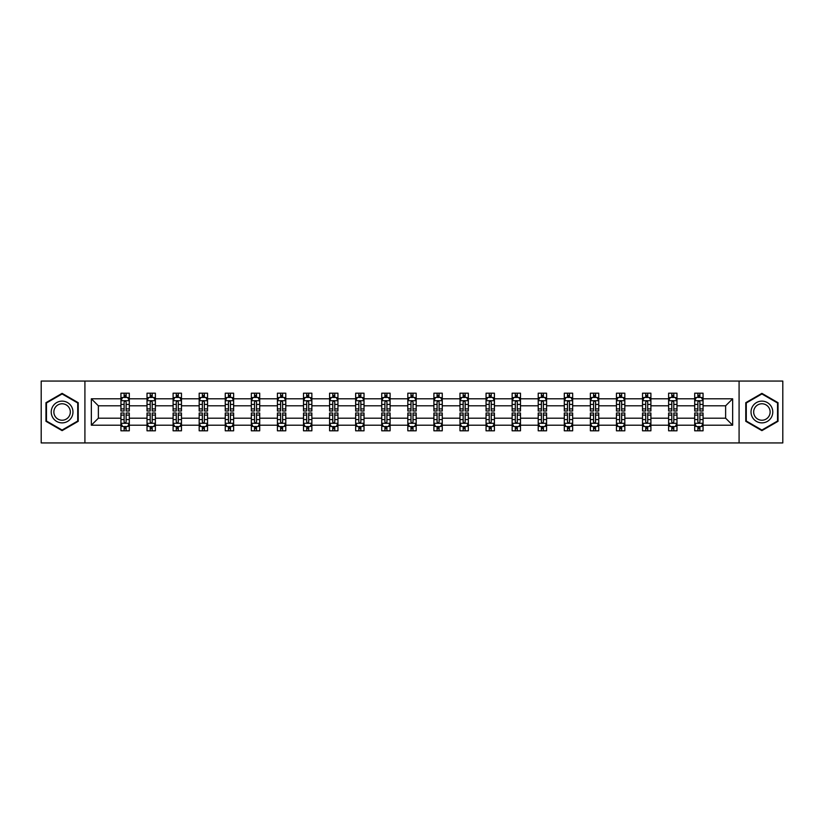 <?xml version="1.0" encoding="UTF-8"?>
<svg xmlns="http://www.w3.org/2000/svg" width="824" height="824" viewBox="0 0 824 824"><rect width="100%" height="100%" fill="white"/><g stroke="black" fill="none" stroke-linecap="round" stroke-linejoin="round"><path stroke-width="1.24" d="M739.087 442.931L782.8 442.931L782.8 381.069L739.087 381.069L739.087 442.931L84.913 442.931L84.913 381.069L41.2 381.069L41.2 442.931L84.913 442.931M703.057 425.205L703.057 418.19L725.625 418.19L732.649 425.205L703.057 425.205L703.057 430.808L699.885 430.808L699.885 426.544M739.087 381.069L84.913 381.069M694.694 425.205L676.978 425.205L676.978 418.19L694.694 418.19L694.694 430.808L703.057 430.808L703.057 426.348L701.481 426.348M676.978 425.205L676.978 430.808L673.795 430.808L673.795 426.544M668.614 425.205L650.898 425.205L650.898 418.19L668.614 418.19L668.614 430.808L676.978 430.808L676.978 426.348L675.402 426.348M650.898 425.205L650.898 430.808L647.716 430.808L647.716 426.544M642.535 425.205L624.819 425.205L624.819 418.19L642.535 418.19L642.535 430.808L650.898 430.808L650.898 426.348L649.322 426.348M624.819 425.205L624.819 430.808L621.636 430.808L621.636 426.544M616.455 425.205L598.739 425.205L598.739 418.19L616.455 418.19L616.455 430.808L624.819 430.808L624.819 426.348L623.243 426.348M598.739 425.205L598.739 430.808L595.556 430.808L595.556 426.544M590.375 425.205L572.659 425.205L572.659 418.19L590.375 418.19L590.375 430.808L598.739 430.808L598.739 426.348L597.163 426.348M572.659 425.205L572.659 430.808L569.477 430.808L569.477 426.544M564.296 425.205L546.58 425.205L546.58 418.19L564.296 418.19L564.296 430.808L572.659 430.808L572.659 426.348L571.084 426.348M546.58 425.205L546.58 430.808L543.397 430.808L543.397 426.544M538.216 425.205L520.5 425.205L520.5 418.19L538.216 418.19L538.216 430.808L546.58 430.808L546.58 426.348L545.004 426.348M520.5 425.205L520.5 430.808L517.317 430.808L517.317 426.544M512.137 425.205L494.421 425.205L494.421 418.19L512.137 418.19L512.137 430.808L520.5 430.808L520.5 426.348L518.924 426.348M494.421 425.205L494.421 430.808L491.238 430.808L491.238 426.544M486.057 425.205L468.341 425.205L468.341 418.19L486.057 418.19L486.057 430.808L494.421 430.808L494.421 426.348L492.845 426.348M468.341 425.205L468.341 430.808L465.158 430.808L465.158 426.544M459.977 425.205L442.261 425.205L442.261 418.19L459.977 418.19L459.977 430.808L468.341 430.808L468.341 426.348L466.765 426.348M442.261 425.205L442.261 430.808L439.079 430.808L439.079 426.544M433.898 425.205L416.182 425.205L416.182 418.19L433.898 418.19L433.898 430.808L442.261 430.808L442.261 426.348L440.686 426.348M416.182 425.205L416.182 430.808L412.999 430.808L412.999 426.544M407.818 425.205L390.102 425.205L390.102 418.19L407.818 418.19L407.818 430.808L416.182 430.808L416.182 426.348L414.606 426.348M390.102 425.205L390.102 430.808L386.919 430.808L386.919 426.544M381.739 425.205L364.023 425.205L364.023 418.19L381.739 418.19L381.739 430.808L390.102 430.808L390.102 426.348L388.526 426.348M364.023 425.205L364.023 430.808L360.84 430.808L360.84 426.544M355.659 425.205L337.943 425.205L337.943 418.19L355.659 418.19L355.659 430.808L364.023 430.808L364.023 426.348L362.447 426.348M337.943 425.205L337.943 430.808L334.76 430.808L334.76 426.544M329.579 425.205L311.863 425.205L311.863 418.19L329.579 418.19L329.579 430.808L337.943 430.808L337.943 426.348L336.367 426.348M311.863 425.205L311.863 430.808L308.681 430.808L308.681 426.544M303.5 425.205L285.784 425.205L285.784 418.19L303.5 418.19L303.5 430.808L311.863 430.808L311.863 426.348L310.288 426.348M285.784 425.205L285.784 430.808L282.601 430.808L282.601 426.544M277.42 425.205L259.704 425.205L259.704 418.19L277.42 418.19L277.42 430.808L285.784 430.808L285.784 426.348L284.208 426.348M259.704 425.205L259.704 430.808L256.522 430.808L256.522 426.544M251.341 425.205L233.625 425.205L233.625 418.19L251.341 418.19L251.341 430.808L259.704 430.808L259.704 426.348L258.128 426.348M233.625 425.205L233.625 430.808L230.442 430.808L230.442 426.544M225.261 425.205L207.545 425.205L207.545 418.19L225.261 418.19L225.261 430.808L233.625 430.808L233.625 426.348L232.049 426.348M207.545 425.205L207.545 430.808L204.362 430.808L204.362 426.544M199.181 425.205L181.465 425.205L181.465 418.19L199.181 418.19L199.181 430.808L207.545 430.808L207.545 426.348L205.969 426.348M181.465 425.205L181.465 430.808L178.283 430.808L178.283 426.544M173.102 425.205L155.386 425.205L155.386 418.19L173.102 418.19L173.102 430.808L181.465 430.808L181.465 426.348L179.889 426.348M155.386 425.205L155.386 430.808L152.203 430.808L152.203 426.544M147.022 425.205L129.306 425.205L129.306 418.19L147.022 418.19L147.022 430.808L155.386 430.808L155.386 426.348L153.81 426.348M129.306 425.205L129.306 430.808L126.124 430.808L126.124 426.544M120.943 425.205L91.351 425.205L91.351 398.795L120.943 398.795L120.943 405.81L98.375 405.81L98.375 418.19L120.943 418.19L120.943 430.808L129.306 430.808L129.306 426.348L127.73 426.348M122.519 397.652L120.943 397.652L120.943 393.192L120.943 398.795M124.115 397.456L124.115 393.192L120.943 393.192L129.306 393.192L129.306 398.795L147.022 398.795L147.022 393.192L155.386 393.192L155.386 398.795L173.102 398.795L173.102 393.192L181.465 393.192L181.465 398.795L199.181 398.795L199.181 393.192L207.545 393.192L207.545 398.795L225.261 398.795L225.261 393.192L233.625 393.192L233.625 398.795L251.341 398.795L251.341 393.192L259.704 393.192L259.704 398.795L277.42 398.795L277.42 393.192L285.784 393.192L285.784 398.795L303.5 398.795L303.5 393.192L311.863 393.192L311.863 398.795L329.579 398.795L329.579 393.192L337.943 393.192L337.943 398.795L355.659 398.795L355.659 393.192L364.023 393.192L364.023 398.795L381.739 398.795L381.739 393.192L390.102 393.192L390.102 398.795L407.818 398.795L407.818 393.192L416.182 393.192L416.182 398.795L433.898 398.795L433.898 393.192L442.261 393.192L442.261 398.795L459.977 398.795L459.977 393.192L468.341 393.192L468.341 398.795L486.057 398.795L486.057 393.192L494.421 393.192L494.421 398.795L512.137 398.795L512.137 393.192L520.5 393.192L520.5 398.795L538.216 398.795L538.216 393.192L546.58 393.192L546.58 398.795L564.296 398.795L564.296 393.192L572.659 393.192L572.659 398.795L590.375 398.795L590.375 393.192L598.739 393.192L598.739 398.795L616.455 398.795L616.455 393.192L624.819 393.192L624.819 398.795L642.535 398.795L642.535 393.192L650.898 393.192L650.898 398.795L668.614 398.795L668.614 393.192L676.978 393.192L676.978 398.795L694.694 398.795L694.694 393.192L703.057 393.192L703.057 398.795L732.649 398.795L732.649 425.205M694.694 398.795L694.694 405.81L676.978 405.81L676.978 398.795M668.614 398.795L668.614 405.81L650.898 405.81L650.898 398.795M642.535 398.795L642.535 405.81L624.819 405.81L624.819 398.795M616.455 398.795L616.455 405.81L598.739 405.81L598.739 398.795M590.375 398.795L590.375 405.81L572.659 405.81L572.659 398.795M564.296 398.795L564.296 405.81L546.58 405.81L546.58 398.795M538.216 398.795L538.216 405.81L520.5 405.81L520.5 398.795M512.137 398.795L512.137 405.81L494.421 405.81L494.421 398.795M486.057 398.795L486.057 405.81L468.341 405.81L468.341 398.795M459.977 398.795L459.977 405.81L442.261 405.81L442.261 398.795M433.898 398.795L433.898 405.81L416.182 405.81L416.182 398.795M407.818 398.795L407.818 405.81L390.102 405.81L390.102 398.795M381.739 398.795L381.739 405.81L364.023 405.81L364.023 398.795M355.659 398.795L355.659 405.81L337.943 405.81L337.943 398.795M329.579 398.795L329.579 405.81L311.863 405.81L311.863 398.795M303.5 398.795L303.5 405.81L285.784 405.81L285.784 398.795M277.42 398.795L277.42 405.81L259.704 405.81L259.704 398.795M251.341 398.795L251.341 405.81L233.625 405.81L233.625 398.795M225.261 398.795L225.261 405.81L207.545 405.81L207.545 398.795M199.181 398.795L199.181 405.81L181.465 405.81L181.465 398.795M173.102 398.795L173.102 405.81L155.386 405.81L155.386 398.795M147.022 398.795L147.022 405.81L129.306 405.81L129.306 398.795M91.351 398.795L98.375 405.81M725.625 418.19L725.625 405.81L703.057 405.81L703.057 398.795M697.876 397.374L699.885 397.374M671.797 397.374L673.795 397.374M645.717 397.374L647.716 397.374M619.638 397.374L621.636 397.374M593.558 397.374L595.556 397.374M567.479 397.374L569.477 397.374M541.399 397.374L543.397 397.374M515.319 397.374L517.317 397.374M489.24 397.374L491.238 397.374M463.16 397.374L465.158 397.374M437.081 397.374L439.079 397.374M411.001 397.374L412.999 397.374M384.921 397.374L386.919 397.374M358.842 397.374L360.84 397.374M332.762 397.374L334.76 397.374M306.683 397.374L308.681 397.374M280.603 397.374L282.601 397.374M254.523 397.374L256.522 397.374M228.444 397.374L230.442 397.374M202.364 397.374L204.362 397.374M176.285 397.374L178.283 397.374M150.205 397.374L152.203 397.374M124.115 397.374L126.124 397.374M124.115 426.626L126.124 426.626M150.205 426.626L152.203 426.626M176.285 426.626L178.283 426.626M202.364 426.626L204.362 426.626M228.444 426.626L230.442 426.626M254.523 426.626L256.522 426.626M280.603 426.626L282.601 426.626M306.683 426.626L308.681 426.626M332.762 426.626L334.76 426.626M358.842 426.626L360.84 426.626M384.921 426.626L386.919 426.626M411.001 426.626L412.999 426.626M437.081 426.626L439.079 426.626M463.16 426.626L465.158 426.626M489.24 426.626L491.238 426.626M515.319 426.626L517.317 426.626M541.399 426.626L543.397 426.626M567.479 426.626L569.477 426.626M593.558 426.626L595.556 426.626M619.638 426.626L621.636 426.626M645.717 426.626L647.716 426.626M671.797 426.626L673.795 426.626M697.876 426.626L699.885 426.626M98.375 418.19L91.351 425.205M732.649 398.795L725.625 405.81M78.229 402.689L62.099 393.367L45.969 402.689L45.969 421.311L62.099 430.633L78.229 421.311L78.229 402.689M745.771 402.689L745.771 421.311L761.901 430.633L778.031 421.311L778.031 402.689L761.901 393.367L745.771 402.689M126.124 395.366L124.115 395.366M120.943 408.9L120.943 411.001L124.115 411.001L124.115 408.9L120.943 408.9L120.943 405.81M129.306 405.81L129.306 411.001L126.124 411.001L126.124 402.05C125.454 400.763 124.795 400.763 124.115 402.05L124.115 408.9M127.73 397.652L129.306 397.652L129.306 393.192L126.124 393.192L126.124 397.456M129.306 400.804L127.627 397.456L122.611 397.456L120.943 400.804M124.115 428.635L126.124 428.635M129.306 415.1L129.306 412.999L126.124 412.999L126.124 415.1L129.306 415.1L129.306 418.19M120.943 418.19L120.943 412.999L124.115 412.999L124.115 421.95C124.785 423.237 125.454 423.237 126.124 421.95L126.124 415.1M122.519 426.348L120.943 426.348L120.943 430.808L124.115 430.808L124.115 426.544M120.943 423.196L122.611 426.544L127.627 426.544L129.306 423.196M152.203 395.366L150.205 395.366M148.598 397.652L147.022 397.652L147.022 393.192L150.205 393.192L150.205 397.456M147.022 408.9L147.022 411.001L150.205 411.001L150.205 408.9L147.022 408.9L147.022 405.81M155.386 405.81L155.386 411.001L152.203 411.001L152.203 402.05C151.534 400.763 150.874 400.763 150.205 402.05L150.205 408.9M153.81 397.652L155.386 397.652L155.386 393.192L152.203 393.192L152.203 397.456M155.386 400.804L153.707 397.456L148.691 397.456L147.022 400.804M178.283 395.366L176.285 395.366M174.678 397.652L173.102 397.652L173.102 393.192L176.285 393.192L176.285 397.456M173.102 408.9L173.102 411.001L176.285 411.001L176.285 408.9L173.102 408.9L173.102 405.81M181.465 405.81L181.465 411.001L178.283 411.001L178.283 402.05C177.613 400.763 176.954 400.763 176.285 402.05L176.285 408.9M179.889 397.652L181.465 397.652L181.465 393.192L178.283 393.192L178.283 397.456M181.465 400.804L179.787 397.456L174.77 397.456L173.102 400.804M150.205 428.635L152.203 428.635M155.386 415.1L155.386 412.999L152.203 412.999L152.203 415.1L155.386 415.1L155.386 418.19M147.022 418.19L147.022 412.999L150.205 412.999L150.205 421.95C150.864 423.237 151.534 423.237 152.203 421.95L152.203 415.1M148.598 426.348L147.022 426.348L147.022 430.808L150.205 430.808L150.205 426.544M147.022 423.196L148.691 426.544L153.707 426.544L155.386 423.196M176.285 428.635L178.283 428.635M181.465 415.1L181.465 412.999L178.283 412.999L178.283 415.1L181.465 415.1L181.465 418.19M173.102 418.19L173.102 412.999L176.285 412.999L176.285 421.95C176.944 423.237 177.613 423.237 178.283 421.95L178.283 415.1M174.678 426.348L173.102 426.348L173.102 430.808L176.285 430.808L176.285 426.544M173.102 423.196L174.77 426.544L179.787 426.544L181.465 423.196M52.684 406.562A10.867 10.867 0 0 0 56.66 421.414A10.867 10.867 0 0 0 71.513 417.438A10.867 10.867 0 0 0 67.527 402.586A10.867 10.867 0 0 0 52.684 406.562M54.971 407.89A8.23 8.23 0 0 0 57.979 419.128A8.23 8.23 0 0 0 69.226 416.11A8.23 8.23 0 0 0 66.208 404.872A8.23 8.23 0 0 0 54.971 407.89M77.724 402.977L77.724 421.023L62.099 430.046L46.463 421.023L46.463 402.977L62.099 393.954L77.724 402.977M752.487 406.562A10.867 10.867 0 0 0 756.473 421.414A10.867 10.867 0 0 0 771.316 417.438A10.867 10.867 0 0 0 767.34 402.586A10.867 10.867 0 0 0 752.487 406.562M754.774 407.89A8.23 8.23 0 0 0 757.792 419.128A8.23 8.23 0 0 0 769.029 416.11A8.23 8.23 0 0 0 766.021 404.872A8.23 8.23 0 0 0 754.774 407.89M777.537 402.977L777.537 421.023L761.901 430.046L746.276 421.023L746.276 402.977L761.901 393.954L777.537 402.977M204.362 395.366L202.364 395.366M200.757 397.652L199.181 397.652L199.181 393.192L202.364 393.192L202.364 397.456M199.181 408.9L199.181 411.001L202.364 411.001L202.364 408.9L199.181 408.9L199.181 405.81M207.545 405.81L207.545 411.001L204.362 411.001L204.362 402.05C203.693 400.763 203.034 400.763 202.364 402.05L202.364 408.9M205.969 397.652L207.545 397.652L207.545 393.192L204.362 393.192L204.362 397.456M207.545 400.804L205.866 397.456L200.85 397.456L199.181 400.804M202.364 428.635L204.362 428.635M207.545 415.1L207.545 412.999L204.362 412.999L204.362 415.1L207.545 415.1L207.545 418.19M199.181 418.19L199.181 412.999L202.364 412.999L202.364 421.95C203.023 423.237 203.693 423.237 204.362 421.95L204.362 415.1M200.757 426.348L199.181 426.348L199.181 430.808L202.364 430.808L202.364 426.544M199.181 423.196L200.85 426.544L205.866 426.544L207.545 423.196M230.442 395.366L228.444 395.366M226.837 397.652L225.261 397.652L225.261 393.192L228.444 393.192L228.444 397.456M225.261 408.9L225.261 411.001L228.444 411.001L228.444 408.9L225.261 408.9L225.261 405.81M233.625 405.81L233.625 411.001L230.442 411.001L230.442 402.05C229.772 400.763 229.113 400.763 228.444 402.05L228.444 408.9M232.049 397.652L233.625 397.652L233.625 393.192L230.442 393.192L230.442 397.456M233.625 400.804L231.946 397.456L226.93 397.456L225.261 400.804M228.444 428.635L230.442 428.635M233.625 415.1L233.625 412.999L230.442 412.999L230.442 415.1L233.625 415.1L233.625 418.19M225.261 418.19L225.261 412.999L228.444 412.999L228.444 421.95C229.103 423.237 229.772 423.237 230.442 421.95L230.442 415.1M226.837 426.348L225.261 426.348L225.261 430.808L228.444 430.808L228.444 426.544M225.261 423.196L226.93 426.544L231.946 426.544L233.625 423.196M256.522 395.366L254.523 395.366M252.917 397.652L251.341 397.652L251.341 393.192L254.523 393.192L254.523 397.456M251.341 408.9L251.341 411.001L254.523 411.001L254.523 408.9L251.341 408.9L251.341 405.81M259.704 405.81L259.704 411.001L256.522 411.001L256.522 402.05C255.852 400.763 255.193 400.763 254.523 402.05L254.523 408.9M258.128 397.652L259.704 397.652L259.704 393.192L256.522 393.192L256.522 397.456M259.704 400.804L258.025 397.456L253.009 397.456L251.341 400.804M254.523 428.635L256.522 428.635M259.704 415.1L259.704 412.999L256.522 412.999L256.522 415.1L259.704 415.1L259.704 418.19M251.341 418.19L251.341 412.999L254.523 412.999L254.523 421.95C255.183 423.237 255.852 423.237 256.522 421.95L256.522 415.1M252.917 426.348L251.341 426.348L251.341 430.808L254.523 430.808L254.523 426.544M251.341 423.196L253.009 426.544L258.025 426.544L259.704 423.196M282.601 395.366L280.603 395.366M278.996 397.652L277.42 397.652L277.42 393.192L280.603 393.192L280.603 397.456M277.42 408.9L277.42 411.001L280.603 411.001L280.603 408.9L277.42 408.9L277.42 405.81M285.784 405.81L285.784 411.001L282.601 411.001L282.601 402.05C281.932 400.763 281.272 400.763 280.603 402.05L280.603 408.9M284.208 397.652L285.784 397.652L285.784 393.192L282.601 393.192L282.601 397.456M285.784 400.804L284.105 397.456L279.089 397.456L277.42 400.804M280.603 428.635L282.601 428.635M285.784 415.1L285.784 412.999L282.601 412.999L282.601 415.1L285.784 415.1L285.784 418.19M277.42 418.19L277.42 412.999L280.603 412.999L280.603 421.95C281.262 423.237 281.932 423.237 282.601 421.95L282.601 415.1M278.996 426.348L277.42 426.348L277.42 430.808L280.603 430.808L280.603 426.544M277.42 423.196L279.089 426.544L284.105 426.544L285.784 423.196M308.681 395.366L306.683 395.366M305.076 397.652L303.5 397.652L303.5 393.192L306.683 393.192L306.683 397.456M303.5 408.9L303.5 411.001L306.683 411.001L306.683 408.9L303.5 408.9L303.5 405.81M311.863 405.81L311.863 411.001L308.681 411.001L308.681 402.05C308.022 400.763 307.352 400.763 306.683 402.05L306.683 408.9M310.288 397.652L311.863 397.652L311.863 393.192L308.681 393.192L308.681 397.456M311.863 400.804L310.184 397.456L305.168 397.456L303.5 400.804M306.683 428.635L308.681 428.635M311.863 415.1L311.863 412.999L308.681 412.999L308.681 415.1L311.863 415.1L311.863 418.19M303.5 418.19L303.5 412.999L306.683 412.999L306.683 421.95C307.342 423.237 308.011 423.237 308.681 421.95L308.681 415.1M305.076 426.348L303.5 426.348L303.5 430.808L306.683 430.808L306.683 426.544M303.5 423.196L305.168 426.544L310.184 426.544L311.863 423.196M334.76 395.366L332.762 395.366M331.155 397.652L329.579 397.652L329.579 393.192L332.762 393.192L332.762 397.456M329.579 408.9L329.579 411.001L332.762 411.001L332.762 408.9L329.579 408.9L329.579 405.81M337.943 405.81L337.943 411.001L334.76 411.001L334.76 402.05C334.101 400.763 333.432 400.763 332.762 402.05L332.762 408.9M336.367 397.652L337.943 397.652L337.943 393.192L334.76 393.192L334.76 397.456M337.943 400.804L336.264 397.456L331.258 397.456L329.579 400.804M332.762 428.635L334.76 428.635M337.943 415.1L337.943 412.999L334.76 412.999L334.76 415.1L337.943 415.1L337.943 418.19M329.579 418.19L329.579 412.999L332.762 412.999L332.762 421.95C333.421 423.237 334.091 423.237 334.76 421.95L334.76 415.1M331.155 426.348L329.579 426.348L329.579 430.808L332.762 430.808L332.762 426.544M329.579 423.196L331.258 426.544L336.264 426.544L337.943 423.196M360.84 395.366L358.842 395.366M357.235 397.652L355.659 397.652L355.659 393.192L358.842 393.192L358.842 397.456M355.659 408.9L355.659 411.001L358.842 411.001L358.842 408.9L355.659 408.9L355.659 405.81M364.023 405.81L364.023 411.001L360.84 411.001L360.84 402.05C360.181 400.763 359.511 400.763 358.842 402.05L358.842 408.9M362.447 397.652L364.023 397.652L364.023 393.192L360.84 393.192L360.84 397.456M364.023 400.804L362.344 397.456L357.338 397.456L355.659 400.804M386.919 395.366L384.921 395.366M383.315 397.652L381.739 397.652L381.739 393.192L384.921 393.192L384.921 397.456M381.739 408.9L381.739 411.001L384.921 411.001L384.921 408.9L381.739 408.9L381.739 405.81M390.102 405.81L390.102 411.001L386.919 411.001L386.919 402.05C386.26 400.763 385.591 400.763 384.921 402.05L384.921 408.9M388.526 397.652L390.102 397.652L390.102 393.192L386.919 393.192L386.919 397.456M390.102 400.804L388.423 397.456L383.418 397.456L381.739 400.804M412.999 395.366L411.001 395.366M409.394 397.652L407.818 397.652L407.818 393.192L411.001 393.192L411.001 397.456M407.818 408.9L407.818 411.001L411.001 411.001L411.001 408.9L407.818 408.9L407.818 405.81M416.182 405.81L416.182 411.001L412.999 411.001L412.999 402.05C412.34 400.763 411.67 400.763 411.001 402.05L411.001 408.9M414.606 397.652L416.182 397.652L416.182 393.192L412.999 393.192L412.999 397.456M416.182 400.804L414.503 397.456L409.497 397.456L407.818 400.804M439.079 395.366L437.081 395.366M435.474 397.652L433.898 397.652L433.898 393.192L437.081 393.192L437.081 397.456M433.898 408.9L433.898 411.001L437.081 411.001L437.081 408.9L433.898 408.9L433.898 405.81M442.261 405.81L442.261 411.001L439.079 411.001L439.079 402.05C438.419 400.763 437.75 400.763 437.081 402.05L437.081 408.9M440.686 397.652L442.261 397.652L442.261 393.192L439.079 393.192L439.079 397.456M442.261 400.804L440.583 397.456L435.577 397.456L433.898 400.804M465.158 395.366L463.16 395.366M461.553 397.652L459.977 397.652L459.977 393.192L463.16 393.192L463.16 397.456M459.977 408.9L459.977 411.001L463.16 411.001L463.16 408.9L459.977 408.9L459.977 405.81M468.341 405.81L468.341 411.001L465.158 411.001L465.158 402.05C464.499 400.763 463.83 400.763 463.16 402.05L463.16 408.9M466.765 397.652L468.341 397.652L468.341 393.192L465.158 393.192L465.158 397.456M468.341 400.804L466.662 397.456L461.656 397.456L459.977 400.804M491.238 395.366L489.24 395.366M487.633 397.652L486.057 397.652L486.057 393.192L489.24 393.192L489.24 397.456M486.057 408.9L486.057 411.001L489.24 411.001L489.24 408.9L486.057 408.9L486.057 405.81M494.421 405.81L494.421 411.001L491.238 411.001L491.238 402.05C490.579 400.763 489.909 400.763 489.24 402.05L489.24 408.9M492.845 397.652L494.421 397.652L494.421 393.192L491.238 393.192L491.238 397.456M494.421 400.804L492.742 397.456L487.736 397.456L486.057 400.804M517.317 395.366L515.319 395.366M513.712 397.652L512.137 397.652L512.137 393.192L515.319 393.192L515.319 397.456M512.137 408.9L512.137 411.001L515.319 411.001L515.319 408.9L512.137 408.9L512.137 405.81M520.5 405.81L520.5 411.001L517.317 411.001L517.317 402.05C516.658 400.763 515.989 400.763 515.319 402.05L515.319 408.9M518.924 397.652L520.5 397.652L520.5 393.192L517.317 393.192L517.317 397.456M520.5 400.804L518.832 397.456L513.816 397.456L512.137 400.804M543.397 395.366L541.399 395.366M539.792 397.652L538.216 397.652L538.216 393.192L541.399 393.192L541.399 397.456M538.216 408.9L538.216 411.001L541.399 411.001L541.399 408.9L538.216 408.9L538.216 405.81M546.58 405.81L546.58 411.001L543.397 411.001L543.397 402.05C542.738 400.763 542.068 400.763 541.399 402.05L541.399 408.9M545.004 397.652L546.58 397.652L546.58 393.192L543.397 393.192L543.397 397.456M546.58 400.804L544.911 397.456L539.895 397.456L538.216 400.804M569.477 395.366L567.479 395.366M565.872 397.652L564.296 397.652L564.296 393.192L567.479 393.192L567.479 397.456M564.296 408.9L564.296 411.001L567.479 411.001L567.479 408.9L564.296 408.9L564.296 405.81M572.659 405.81L572.659 411.001L569.477 411.001L569.477 402.05C568.817 400.763 568.148 400.763 567.479 402.05L567.479 408.9M571.084 397.652L572.659 397.652L572.659 393.192L569.477 393.192L569.477 397.456M572.659 400.804L570.991 397.456L565.975 397.456L564.296 400.804M595.556 395.366L593.558 395.366M591.951 397.652L590.375 397.652L590.375 393.192L593.558 393.192L593.558 397.456M590.375 408.9L590.375 411.001L593.558 411.001L593.558 408.9L590.375 408.9L590.375 405.81M598.739 405.81L598.739 411.001L595.556 411.001L595.556 402.05C594.897 400.763 594.228 400.763 593.558 402.05L593.558 408.9M597.163 397.652L598.739 397.652L598.739 393.192L595.556 393.192L595.556 397.456M598.739 400.804L597.07 397.456L592.054 397.456L590.375 400.804M358.842 428.635L360.84 428.635M364.023 415.1L364.023 412.999L360.84 412.999L360.84 415.1L364.023 415.1L364.023 418.19M355.659 418.19L355.659 412.999L358.842 412.999L358.842 421.95C359.501 423.237 360.17 423.237 360.84 421.95L360.84 415.1M357.235 426.348L355.659 426.348L355.659 430.808L358.842 430.808L358.842 426.544M355.659 423.196L357.338 426.544L362.344 426.544L364.023 423.196M384.921 428.635L386.919 428.635M390.102 415.1L390.102 412.999L386.919 412.999L386.919 415.1L390.102 415.1L390.102 418.19M381.739 418.19L381.739 412.999L384.921 412.999L384.921 421.95C385.581 423.237 386.25 423.237 386.919 421.95L386.919 415.1M383.315 426.348L381.739 426.348L381.739 430.808L384.921 430.808L384.921 426.544M381.739 423.196L383.418 426.544L388.423 426.544L390.102 423.196M411.001 428.635L412.999 428.635M416.182 415.1L416.182 412.999L412.999 412.999L412.999 415.1L416.182 415.1L416.182 418.19M407.818 418.19L407.818 412.999L411.001 412.999L411.001 421.95C411.66 423.237 412.33 423.237 412.999 421.95L412.999 415.1M409.394 426.348L407.818 426.348L407.818 430.808L411.001 430.808L411.001 426.544M407.818 423.196L409.497 426.544L414.503 426.544L416.182 423.196M437.081 428.635L439.079 428.635M442.261 415.1L442.261 412.999L439.079 412.999L439.079 415.1L442.261 415.1L442.261 418.19M433.898 418.19L433.898 412.999L437.081 412.999L437.081 421.95C437.74 423.237 438.409 423.237 439.079 421.95L439.079 415.1M435.474 426.348L433.898 426.348L433.898 430.808L437.081 430.808L437.081 426.544M433.898 423.196L435.577 426.544L440.583 426.544L442.261 423.196M463.16 428.635L465.158 428.635M468.341 415.1L468.341 412.999L465.158 412.999L465.158 415.1L468.341 415.1L468.341 418.19M459.977 418.19L459.977 412.999L463.16 412.999L463.16 421.95C463.819 423.237 464.489 423.237 465.158 421.95L465.158 415.1M461.553 426.348L459.977 426.348L459.977 430.808L463.16 430.808L463.16 426.544M459.977 423.196L461.656 426.544L466.662 426.544L468.341 423.196M489.24 428.635L491.238 428.635M494.421 415.1L494.421 412.999L491.238 412.999L491.238 415.1L494.421 415.1L494.421 418.19M486.057 418.19L486.057 412.999L489.24 412.999L489.24 421.95C489.899 423.237 490.568 423.237 491.238 421.95L491.238 415.1M487.633 426.348L486.057 426.348L486.057 430.808L489.24 430.808L489.24 426.544M486.057 423.196L487.736 426.544L492.742 426.544L494.421 423.196M515.319 428.635L517.317 428.635M520.5 415.1L520.5 412.999L517.317 412.999L517.317 415.1L520.5 415.1L520.5 418.19M512.137 418.19L512.137 412.999L515.319 412.999L515.319 421.95C515.979 423.237 516.648 423.237 517.317 421.95L517.317 415.1M513.712 426.348L512.137 426.348L512.137 430.808L515.319 430.808L515.319 426.544M512.137 423.196L513.816 426.544L518.832 426.544L520.5 423.196M541.399 428.635L543.397 428.635M546.58 415.1L546.58 412.999L543.397 412.999L543.397 415.1L546.58 415.1L546.58 418.19M538.216 418.19L538.216 412.999L541.399 412.999L541.399 421.95C542.068 423.237 542.728 423.237 543.397 421.95L543.397 415.1M539.792 426.348L538.216 426.348L538.216 430.808L541.399 430.808L541.399 426.544M538.216 423.196L539.895 426.544L544.911 426.544L546.58 423.196M567.479 428.635L569.477 428.635M572.659 415.1L572.659 412.999L569.477 412.999L569.477 415.1L572.659 415.1L572.659 418.19M564.296 418.19L564.296 412.999L567.479 412.999L567.479 421.95C568.148 423.237 568.807 423.237 569.477 421.95L569.477 415.1M565.872 426.348L564.296 426.348L564.296 430.808L567.479 430.808L567.479 426.544M564.296 423.196L565.975 426.544L570.991 426.544L572.659 423.196M593.558 428.635L595.556 428.635M598.739 415.1L598.739 412.999L595.556 412.999L595.556 415.1L598.739 415.1L598.739 418.19M590.375 418.19L590.375 412.999L593.558 412.999L593.558 421.95C594.228 423.237 594.887 423.237 595.556 421.95L595.556 415.1M591.951 426.348L590.375 426.348L590.375 430.808L593.558 430.808L593.558 426.544M590.375 423.196L592.054 426.544L597.07 426.544L598.739 423.196M621.636 395.366L619.638 395.366M618.031 397.652L616.455 397.652L616.455 393.192L619.638 393.192L619.638 397.456M616.455 408.9L616.455 411.001L619.638 411.001L619.638 408.9L616.455 408.9L616.455 405.81M624.819 405.81L624.819 411.001L621.636 411.001L621.636 402.05C620.977 400.763 620.307 400.763 619.638 402.05L619.638 408.9M623.243 397.652L624.819 397.652L624.819 393.192L621.636 393.192L621.636 397.456M624.819 400.804L623.15 397.456L618.134 397.456L616.455 400.804M619.638 428.635L621.636 428.635M624.819 415.1L624.819 412.999L621.636 412.999L621.636 415.1L624.819 415.1L624.819 418.19M616.455 418.19L616.455 412.999L619.638 412.999L619.638 421.95C620.307 423.237 620.966 423.237 621.636 421.95L621.636 415.1M618.031 426.348L616.455 426.348L616.455 430.808L619.638 430.808L619.638 426.544M616.455 423.196L618.134 426.544L623.15 426.544L624.819 423.196M647.716 395.366L645.717 395.366M644.111 397.652L642.535 397.652L642.535 393.192L645.717 393.192L645.717 397.456M642.535 408.9L642.535 411.001L645.717 411.001L645.717 408.9L642.535 408.9L642.535 405.81M650.898 405.81L650.898 411.001L647.716 411.001L647.716 402.05C647.056 400.763 646.387 400.763 645.717 402.05L645.717 408.9M649.322 397.652L650.898 397.652L650.898 393.192L647.716 393.192L647.716 397.456M650.898 400.804L649.23 397.456L644.214 397.456L642.535 400.804M645.717 428.635L647.716 428.635M650.898 415.1L650.898 412.999L647.716 412.999L647.716 415.1L650.898 415.1L650.898 418.19M642.535 418.19L642.535 412.999L645.717 412.999L645.717 421.95C646.387 423.237 647.046 423.237 647.716 421.95L647.716 415.1M644.111 426.348L642.535 426.348L642.535 430.808L645.717 430.808L645.717 426.544M642.535 423.196L644.214 426.544L649.23 426.544L650.898 423.196M673.795 395.366L671.797 395.366M670.19 397.652L668.614 397.652L668.614 393.192L671.797 393.192L671.797 397.456M668.614 408.9L668.614 411.001L671.797 411.001L671.797 408.9L668.614 408.9L668.614 405.81M676.978 405.81L676.978 411.001L673.795 411.001L673.795 402.05C673.136 400.763 672.466 400.763 671.797 402.05L671.797 408.9M675.402 397.652L676.978 397.652L676.978 393.192L673.795 393.192L673.795 397.456M676.978 400.804L675.309 397.456L670.293 397.456L668.614 400.804M671.797 428.635L673.795 428.635M676.978 415.1L676.978 412.999L673.795 412.999L673.795 415.1L676.978 415.1L676.978 418.19M668.614 418.19L668.614 412.999L671.797 412.999L671.797 421.95C672.466 423.237 673.126 423.237 673.795 421.95L673.795 415.1M670.19 426.348L668.614 426.348L668.614 430.808L671.797 430.808L671.797 426.544M668.614 423.196L670.293 426.544L675.309 426.544L676.978 423.196M699.885 395.366L697.876 395.366M696.27 397.652L694.694 397.652L694.694 393.192L697.876 393.192L697.876 397.456M694.694 408.9L694.694 411.001L697.876 411.001L697.876 408.9L694.694 408.9L694.694 405.81M703.057 405.81L703.057 411.001L699.885 411.001L699.885 402.05C699.216 400.763 698.546 400.763 697.876 402.05L697.876 408.9M701.481 397.652L703.057 397.652L703.057 393.192L699.885 393.192L699.885 397.456M703.057 400.804L701.389 397.456L696.373 397.456L694.694 400.804M697.876 428.635L699.885 428.635M703.057 415.1L703.057 412.999L699.885 412.999L699.885 415.1L703.057 415.1L703.057 418.19M694.694 418.19L694.694 412.999L697.876 412.999L697.876 421.95C698.546 423.237 699.205 423.237 699.885 421.95L699.885 415.1M696.27 426.348L694.694 426.348L694.694 430.808L697.876 430.808L697.876 426.544M694.694 423.196L696.373 426.544L701.389 426.544L703.057 423.196M129.265 400.711L120.984 400.711M129.306 408.9L126.124 408.9M124.115 404.419L120.943 404.419M129.306 404.419L126.124 404.419M126.124 396.426L124.115 396.426M120.984 423.289L129.265 423.289M120.943 415.1L124.115 415.1M126.124 419.581L129.306 419.581M120.943 419.581L124.115 419.581M124.115 427.574L126.124 427.574M155.345 400.711L147.063 400.711M155.386 408.9L152.203 408.9M150.205 404.419L147.022 404.419M155.386 404.419L152.203 404.419M152.203 396.426L150.205 396.426M181.424 400.711L173.143 400.711M181.465 408.9L178.283 408.9M176.285 404.419L173.102 404.419M181.465 404.419L178.283 404.419M178.283 396.426L176.285 396.426M147.063 423.289L155.345 423.289M147.022 415.1L150.205 415.1M152.203 419.581L155.386 419.581M147.022 419.581L150.205 419.581M150.205 427.574L152.203 427.574M173.143 423.289L181.424 423.289M173.102 415.1L176.285 415.1M178.283 419.581L181.465 419.581M173.102 419.581L176.285 419.581M176.285 427.574L178.283 427.574M207.504 400.711L199.223 400.711M207.545 408.9L204.362 408.9M202.364 404.419L199.181 404.419M207.545 404.419L204.362 404.419M204.362 396.426L202.364 396.426M199.223 423.289L207.504 423.289M199.181 415.1L202.364 415.1M204.362 419.581L207.545 419.581M199.181 419.581L202.364 419.581M202.364 427.574L204.362 427.574M233.583 400.711L225.302 400.711M233.625 408.9L230.442 408.9M228.444 404.419L225.261 404.419M233.625 404.419L230.442 404.419M230.442 396.426L228.444 396.426M225.302 423.289L233.583 423.289M225.261 415.1L228.444 415.1M230.442 419.581L233.625 419.581M225.261 419.581L228.444 419.581M228.444 427.574L230.442 427.574M259.663 400.711L251.382 400.711M259.704 408.9L256.522 408.9M254.523 404.419L251.341 404.419M259.704 404.419L256.522 404.419M256.522 396.426L254.523 396.426M251.382 423.289L259.663 423.289M251.341 415.1L254.523 415.1M256.522 419.581L259.704 419.581M251.341 419.581L254.523 419.581M254.523 427.574L256.522 427.574M285.743 400.711L277.461 400.711M285.784 408.9L282.601 408.9M280.603 404.419L277.42 404.419M285.784 404.419L282.601 404.419M282.601 396.426L280.603 396.426M277.461 423.289L285.743 423.289M277.42 415.1L280.603 415.1M282.601 419.581L285.784 419.581M277.42 419.581L280.603 419.581M280.603 427.574L282.601 427.574M311.822 400.711L303.541 400.711M311.863 408.9L308.681 408.9M306.683 404.419L303.5 404.419M311.863 404.419L308.681 404.419M308.681 396.426L306.683 396.426M303.541 423.289L311.822 423.289M303.5 415.1L306.683 415.1M308.681 419.581L311.863 419.581M303.5 419.581L306.683 419.581M306.683 427.574L308.681 427.574M337.902 400.711L329.621 400.711M337.943 408.9L334.76 408.9M332.762 404.419L329.579 404.419M337.943 404.419L334.76 404.419M334.76 396.426L332.762 396.426M329.621 423.289L337.902 423.289M329.579 415.1L332.762 415.1M334.76 419.581L337.943 419.581M329.579 419.581L332.762 419.581M332.762 427.574L334.76 427.574M363.981 400.711L355.7 400.711M364.023 408.9L360.84 408.9M358.842 404.419L355.659 404.419M364.023 404.419L360.84 404.419M360.84 396.426L358.842 396.426M390.061 400.711L381.78 400.711M390.102 408.9L386.919 408.9M384.921 404.419L381.739 404.419M390.102 404.419L386.919 404.419M386.919 396.426L384.921 396.426M416.141 400.711L407.859 400.711M416.182 408.9L412.999 408.9M411.001 404.419L407.818 404.419M416.182 404.419L412.999 404.419M412.999 396.426L411.001 396.426M442.22 400.711L433.939 400.711M442.261 408.9L439.079 408.9M437.081 404.419L433.898 404.419M442.261 404.419L439.079 404.419M439.079 396.426L437.081 396.426M468.3 400.711L460.019 400.711M468.341 408.9L465.158 408.9M463.16 404.419L459.977 404.419M468.341 404.419L465.158 404.419M465.158 396.426L463.16 396.426M494.379 400.711L486.098 400.711M494.421 408.9L491.238 408.9M489.24 404.419L486.057 404.419M494.421 404.419L491.238 404.419M491.238 396.426L489.24 396.426M520.459 400.711L512.178 400.711M520.5 408.9L517.317 408.9M515.319 404.419L512.137 404.419M520.5 404.419L517.317 404.419M517.317 396.426L515.319 396.426M546.539 400.711L538.257 400.711M546.58 408.9L543.397 408.9M541.399 404.419L538.216 404.419M546.58 404.419L543.397 404.419M543.397 396.426L541.399 396.426M572.618 400.711L564.337 400.711M572.659 408.9L569.477 408.9M567.479 404.419L564.296 404.419M572.659 404.419L569.477 404.419M569.477 396.426L567.479 396.426M598.698 400.711L590.417 400.711M598.739 408.9L595.556 408.9M593.558 404.419L590.375 404.419M598.739 404.419L595.556 404.419M595.556 396.426L593.558 396.426M355.7 423.289L363.981 423.289M355.659 415.1L358.842 415.1M360.84 419.581L364.023 419.581M355.659 419.581L358.842 419.581M358.842 427.574L360.84 427.574M381.78 423.289L390.061 423.289M381.739 415.1L384.921 415.1M386.919 419.581L390.102 419.581M381.739 419.581L384.921 419.581M384.921 427.574L386.919 427.574M407.859 423.289L416.141 423.289M407.818 415.1L411.001 415.1M412.999 419.581L416.182 419.581M407.818 419.581L411.001 419.581M411.001 427.574L412.999 427.574M433.939 423.289L442.22 423.289M433.898 415.1L437.081 415.1M439.079 419.581L442.261 419.581M433.898 419.581L437.081 419.581M437.081 427.574L439.079 427.574M460.019 423.289L468.3 423.289M459.977 415.1L463.16 415.1M465.158 419.581L468.341 419.581M459.977 419.581L463.16 419.581M463.16 427.574L465.158 427.574M486.098 423.289L494.379 423.289M486.057 415.1L489.24 415.1M491.238 419.581L494.421 419.581M486.057 419.581L489.24 419.581M489.24 427.574L491.238 427.574M512.178 423.289L520.459 423.289M512.137 415.1L515.319 415.1M517.317 419.581L520.5 419.581M512.137 419.581L515.319 419.581M515.319 427.574L517.317 427.574M538.257 423.289L546.539 423.289M538.216 415.1L541.399 415.1M543.397 419.581L546.58 419.581M538.216 419.581L541.399 419.581M541.399 427.574L543.397 427.574M564.337 423.289L572.618 423.289M564.296 415.1L567.479 415.1M569.477 419.581L572.659 419.581M564.296 419.581L567.479 419.581M567.479 427.574L569.477 427.574M590.417 423.289L598.698 423.289M590.375 415.1L593.558 415.1M595.556 419.581L598.739 419.581M590.375 419.581L593.558 419.581M593.558 427.574L595.556 427.574M624.777 400.711L616.496 400.711M624.819 408.9L621.636 408.9M619.638 404.419L616.455 404.419M624.819 404.419L621.636 404.419M621.636 396.426L619.638 396.426M616.496 423.289L624.777 423.289M616.455 415.1L619.638 415.1M621.636 419.581L624.819 419.581M616.455 419.581L619.638 419.581M619.638 427.574L621.636 427.574M650.857 400.711L642.576 400.711M650.898 408.9L647.716 408.9M645.717 404.419L642.535 404.419M650.898 404.419L647.716 404.419M647.716 396.426L645.717 396.426M642.576 423.289L650.857 423.289M642.535 415.1L645.717 415.1M647.716 419.581L650.898 419.581M642.535 419.581L645.717 419.581M645.717 427.574L647.716 427.574M676.937 400.711L668.655 400.711M676.978 408.9L673.795 408.9M671.797 404.419L668.614 404.419M676.978 404.419L673.795 404.419M673.795 396.426L671.797 396.426M668.655 423.289L676.937 423.289M668.614 415.1L671.797 415.1M673.795 419.581L676.978 419.581M668.614 419.581L671.797 419.581M671.797 427.574L673.795 427.574M703.016 400.711L694.735 400.711M703.057 408.9L699.885 408.9M697.876 404.419L694.694 404.419M703.057 404.419L699.885 404.419M699.885 396.426L697.876 396.426M694.735 423.289L703.016 423.289M694.694 415.1L697.876 415.1M699.885 419.581L703.057 419.581M694.694 419.581L697.876 419.581M697.876 427.574L699.885 427.574"/></g></svg>

